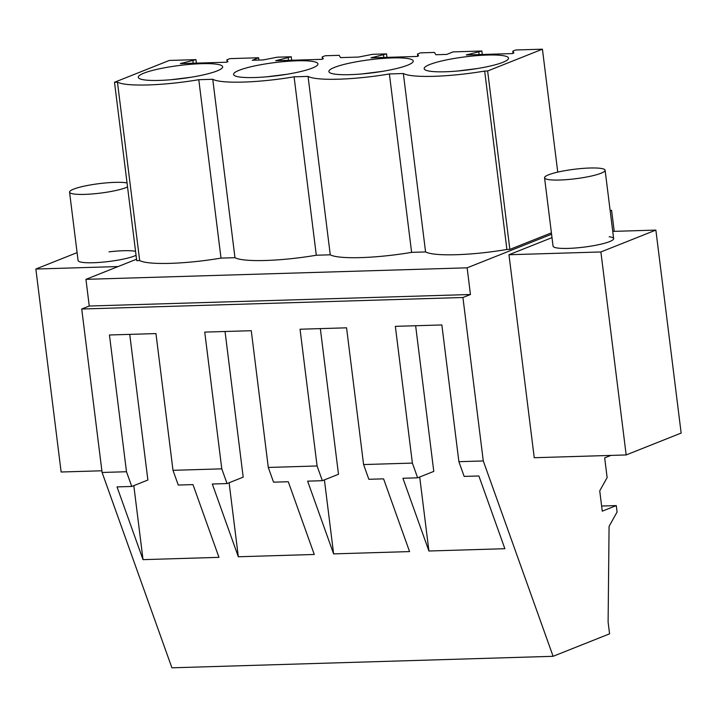 <?xml version="1.0" encoding="UTF-8"?>
<svg xmlns="http://www.w3.org/2000/svg" width="717" height="717" viewBox="0 0 717 717"><rect width="100%" height="100%" fill="white"/><g stroke="black" fill="none" stroke-linecap="round" stroke-linejoin="round"><path stroke-width="1.08" d="M551.588 234.235L467.134 267.826L470.46 294.508L462.922 297.501L483.285 460.95L553.103 656.306L609.575 633.837L608.106 622.087L609.074 526.395L617.077 512.001L616.279 505.593L602.262 511.167L599.735 490.867L607.129 477.567L604.682 457.876L610.902 455.403M614.218 231.349L611.601 210.359L610.122 210.404M610.194 210.915L611.601 210.359M612.739 231.394L655.867 230.094L681.15 433.068L626.174 454.945L534.246 457.724L508.971 254.741L552.009 237.623M553.103 656.306L171.91 667.814L102.092 472.467L81.729 309.018L89.258 306.025L85.941 279.343L136.544 259.213M616.279 505.593L601.626 506.032M467.134 267.826L85.941 279.343M551.409 232.855L509.859 249.391L506.901 249.48C489.182 252.438 472.261 254.185 456.129 254.723C440.301 255.144 430.119 254.221 425.575 251.936L411.612 252.357A64.853 10.146 -7.1 0 1 330.268 254.813L308.05 76.405A64.853 10.146 -7.1 0 0 389.385 73.95L411.612 252.357M258.918 60.076L258.631 57.754L229.897 58.624L226.868 59.825L227.961 61.635L226.5 62.218L180.352 63.607L195.947 59.645L169.302 60.452L114.505 82.258L136.723 260.656L139.672 260.567C144.225 262.852 154.406 263.784 170.234 263.363C186.366 262.816 203.287 261.069 221.006 258.111L234.97 257.69A64.853 10.146 -7.1 0 0 316.305 255.234L330.268 254.813M470.46 294.508L89.258 306.025M462.922 297.501L81.729 309.018M483.285 460.95L458.889 461.685L441.86 324.944L395.354 326.352L412.383 463.092L363.591 464.562L346.562 327.821L300.047 329.228L317.084 465.969L268.292 467.448L251.264 330.707L204.748 332.105L221.786 468.846L197.39 469.59L172.994 470.325L155.956 333.584L109.45 334.982L126.488 471.732L102.092 472.467M458.889 461.685L464.15 476.411L478.875 475.971L504.867 548.711L428.918 551.006L402.927 478.266L417.644 477.818L433.785 471.401L415.636 325.742M412.383 463.092L417.644 477.818M363.591 464.562L368.852 479.288L383.577 478.848L409.568 551.588L333.62 553.883L307.62 481.143L322.345 480.695L338.487 474.278L320.338 328.619M317.084 465.969L322.345 480.695M268.292 467.448L273.553 482.174L288.279 481.725L314.27 554.474L238.322 556.768L212.322 484.02L227.047 483.572L243.188 477.155L225.039 331.496M221.786 468.846L227.047 483.572M172.994 470.325L178.255 485.051L192.981 484.602L218.972 557.351L143.024 559.645L117.023 486.897L131.749 486.458L147.881 480.031L129.741 334.373M126.488 471.732L131.749 486.458M626.174 454.945L600.891 251.963L508.971 254.741M655.867 230.094L600.891 251.963M544.553 177.789A30.517 4.777 -7.1 0 0 549.007 179.671A30.517 4.777 -7.1 0 0 583.333 177.601A30.517 4.777 -7.1 0 0 605.121 170.252A30.517 4.777 -7.1 0 0 600.676 168.37A30.517 4.777 -7.1 0 0 566.34 170.431A30.517 4.777 -7.1 0 0 544.553 177.789L553.067 246.164A30.517 4.777 -7.1 0 0 557.521 248.037A30.517 4.777 -7.1 0 0 591.857 245.976A30.517 4.777 -7.1 0 0 613.644 238.618A30.517 4.777 -7.1 0 0 609.19 236.744M291.676 60.246L291.245 56.768L277.273 57.19L263.22 59.941L254.132 60.219L252.294 60.273L258.631 57.754M291.245 56.768L275.651 60.73L321.799 59.341L323.268 58.758L322.175 56.948L325.195 55.747L339.168 55.326L340.548 57.611L358.518 57.064L372.571 54.313L386.544 53.892L386.974 57.369M386.544 53.892L370.949 57.853L417.097 56.455L418.567 55.872L417.473 54.071L420.494 52.861L434.466 52.44L435.846 54.734L446.781 54.402L453.108 51.884L481.842 51.015L482.272 54.492M481.842 51.015L466.247 54.976L512.395 53.578L513.865 52.995L512.772 51.194L515.792 49.984L542.428 49.186L557.745 172.125M542.428 49.186L487.632 70.983L509.859 249.391M487.632 70.983L484.683 71.073L506.901 249.48M425.575 251.936L403.348 73.528C407.919 75.805 418.11 76.737 433.91 76.325C450.043 75.769 466.964 74.021 484.683 71.073M403.348 73.528L389.385 73.95M316.305 255.234L294.087 76.827L308.05 76.405M234.97 257.69L212.752 79.282A64.853 10.146 -7.1 0 0 294.087 76.827M114.505 82.258L117.454 82.168C122.024 84.445 132.215 85.377 148.016 84.956C164.148 84.409 181.069 82.661 198.788 79.704L212.752 79.282M198.788 79.704L221.006 258.111M117.454 82.168L139.672 260.567M195.947 59.645L196.377 63.123M428.918 551.006L419.705 477.002M333.62 553.883L324.407 479.879M238.322 556.768L229.108 482.756M143.024 559.645L133.81 485.633M77.095 252.626L35.85 269.036L118.09 266.554M127.043 182.952A30.517 4.777 -7.1 0 0 125.681 182.718A30.517 4.777 -7.1 0 0 91.346 184.78A30.517 4.777 -7.1 0 0 69.558 192.138L78.081 260.513A30.517 4.777 -7.1 0 0 107.711 261.624A30.517 4.777 -7.1 0 0 136.06 255.324M135.567 251.317A30.517 4.777 -7.1 0 0 109.02 251.846M101.877 470.782L61.133 472.01L35.85 269.036M429.779 64.512A42.509 6.65 -7.1 0 0 424.177 68.662A42.509 6.65 -7.1 0 0 455.878 71.171A42.509 6.65 -7.1 0 0 502.94 62.307A42.509 6.65 -7.1 0 0 508.541 58.158A42.509 6.65 -7.1 0 0 476.841 55.648A42.509 6.65 -7.1 0 0 429.779 64.512M312.343 68.061A42.509 6.65 -7.1 0 0 317.945 63.912A42.509 6.65 -7.1 0 0 286.244 61.402A42.509 6.65 -7.1 0 0 239.182 70.275A42.509 6.65 -7.1 0 0 233.581 74.425A42.509 6.65 -7.1 0 0 265.281 76.934A42.509 6.65 -7.1 0 0 312.343 68.061M334.481 67.398A42.509 6.65 -7.1 0 0 328.879 71.548A42.509 6.65 -7.1 0 0 360.579 74.057A42.509 6.65 -7.1 0 0 407.641 65.184A42.509 6.65 -7.1 0 0 413.243 61.035A42.509 6.65 -7.1 0 0 381.543 58.525A42.509 6.65 -7.1 0 0 334.481 67.398M217.045 70.938A42.509 6.65 -7.1 0 0 222.646 66.789A42.509 6.65 -7.1 0 0 190.946 64.288A42.509 6.65 -7.1 0 0 143.884 73.152A42.509 6.65 -7.1 0 0 138.282 77.302A42.509 6.65 -7.1 0 0 169.983 79.811A42.509 6.65 -7.1 0 0 217.045 70.938M288.216 57.969L288.512 60.345M322.175 56.948L322.435 59.081M383.514 55.092L383.81 57.468M417.473 54.071L417.733 56.204M478.813 52.216L479.108 54.582M512.772 51.194L513.031 53.327M192.918 60.855L193.214 63.221M226.868 59.825L227.137 61.967M181.813 63.024L181.885 63.562M467.717 54.393L467.78 54.931M372.41 57.27L372.482 57.808M277.112 60.147L277.183 60.685M477.181 68.572L457.159 71.064M286.585 74.326L266.563 76.827M381.883 71.449L361.861 73.95M191.287 77.212L171.264 79.704M69.558 192.138A30.517 4.777 -7.1 0 0 74.012 194.02A30.517 4.777 -7.1 0 0 101.85 192.927A30.517 4.777 -7.1 0 0 127.545 186.949M613.644 238.618L605.121 170.252"/></g></svg>
